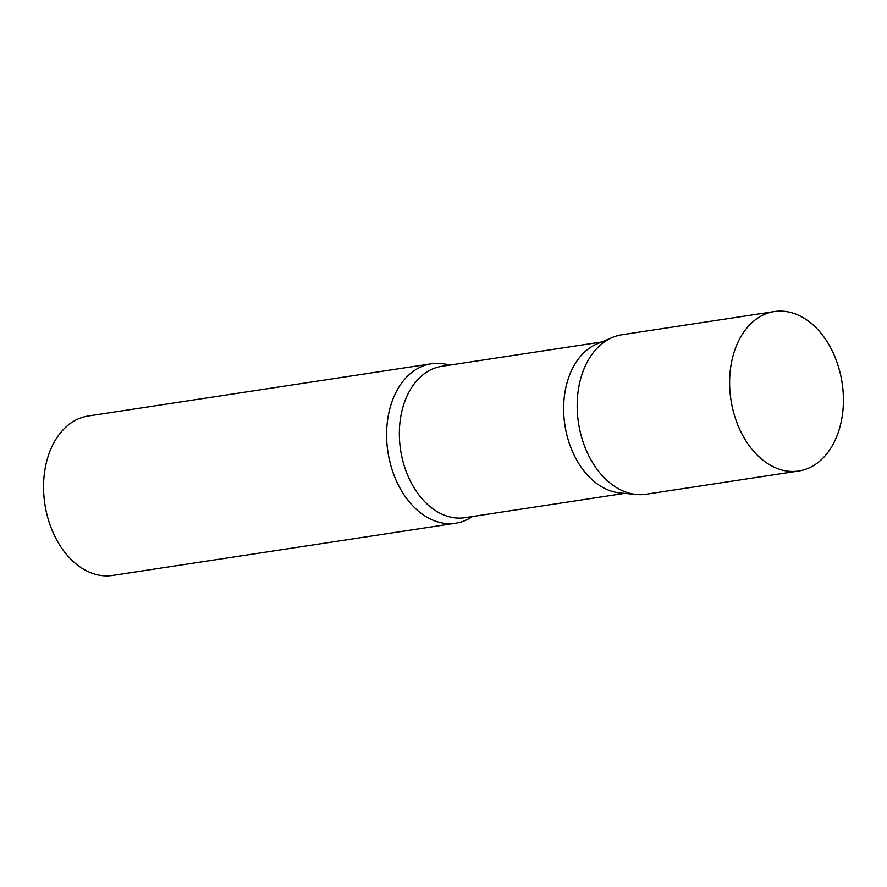 <?xml version="1.0" encoding="UTF-8"?>
<svg xmlns="http://www.w3.org/2000/svg" width="887" height="887" viewBox="0 0 887 887"><rect width="100%" height="100%" fill="white"/><g stroke="black" fill="none" stroke-linecap="round" stroke-linejoin="round"><path stroke-width="1.33" d="M774.384 311.548L621.931 334.754A80.65 56.214 81.3 0 0 578.723 424.441A80.65 56.214 81.3 0 0 646.202 494.225L798.655 471.019A80.65 56.214 81.3 0 0 841.863 381.343A80.65 56.214 81.3 0 0 774.384 311.548A80.65 56.214 81.3 0 0 731.176 401.234A80.65 56.214 81.3 0 0 798.655 471.019M472.472 516.533A80.65 56.214 -98.7 0 1 456.661 523.064A80.65 56.214 -98.7 0 1 455.63 523.23A80.65 56.214 -98.7 0 1 388.029 452.703A80.65 56.214 -98.7 0 1 430.317 363.936A80.65 56.214 -98.7 0 1 431.348 363.77A80.65 56.214 -98.7 0 1 449.432 365.145M455.63 523.23L112.594 575.452A80.65 56.214 -98.7 0 1 44.993 504.914A80.65 56.214 -98.7 0 1 87.281 416.147A80.65 56.214 -98.7 0 1 88.323 415.981L431.348 363.77M647.233 494.059A80.65 56.214 -98.7 0 1 636.489 494.502A80.65 56.214 -98.7 0 1 578.49 422.955A80.65 56.214 -98.7 0 1 612.584 337.393A80.65 56.214 -98.7 0 1 620.889 334.931M636.489 494.502L619.946 492.939A76.57 53.364 -98.7 0 1 564.875 425.028A76.57 53.364 -98.7 0 1 597.239 343.801L612.584 337.393M624.603 493.383L464.888 517.686A76.57 53.364 -98.7 0 1 400.713 450.729A76.57 53.364 -98.7 0 1 440.861 366.464A76.57 53.364 -98.7 0 1 441.848 366.298L601.563 341.994"/></g></svg>
